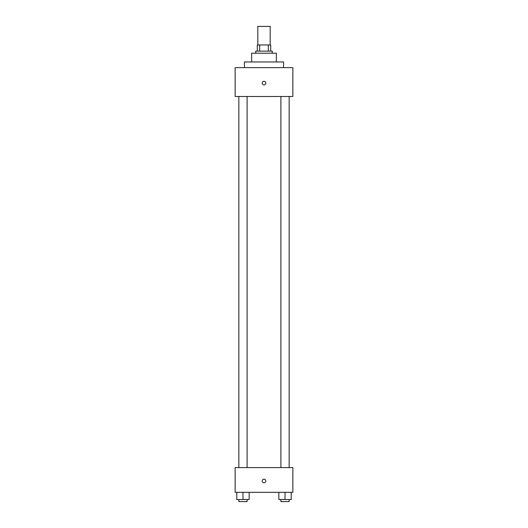 <?xml version="1.0" encoding="UTF-8"?>
<svg xmlns="http://www.w3.org/2000/svg" width="528" height="528" viewBox="0 0 528 528"><rect width="100%" height="100%" fill="white"/><g stroke="black" fill="none" stroke-linecap="round" stroke-linejoin="round"><path stroke-width="0.79" d="M270.184 44.953L270.184 26.4L257.816 26.4L257.816 44.953M259.664 51.137L259.664 44.953L257.301 44.953L257.301 51.137L257.301 44.953M259.664 44.953L270.699 44.953L270.699 51.137M268.336 51.137L268.336 44.953M255.757 53.203L255.757 51.137L272.243 51.137L272.243 53.203M251.632 61.961L251.632 53.203L276.368 53.203L276.368 61.961M244.418 67.63L244.418 61.961L283.582 61.961L283.582 67.63M235.138 67.63L292.862 67.63L292.862 96.492L235.138 96.492L235.138 67.63M264 84.896A1.802 1.802 0 0 1 262.436 82.19A1.802 1.802 0 0 1 265.564 82.19A1.802 1.802 0 0 1 264 84.896M235.138 467.584L292.862 467.584L292.862 492.32L235.138 492.32L235.138 467.584M264 482.79A1.802 1.802 0 0 1 262.436 480.084A1.802 1.802 0 0 1 265.564 480.084A1.802 1.802 0 0 1 264 482.79M278.843 492.32L278.843 499.541L291.212 499.541L291.212 492.32L291.212 499.541M285.028 499.541L285.028 492.32M289.153 499.541L289.153 501.6L280.903 501.6L280.903 499.541M236.788 492.32L236.788 499.541L249.157 499.541L249.157 492.32L249.157 499.541M242.972 499.541L242.972 492.32M247.097 499.541L247.097 501.6L238.847 501.6L238.847 499.541M280.903 96.492L280.903 467.584M289.153 96.492L289.153 467.584M247.097 467.584L247.097 96.492M238.847 467.584L238.847 96.492"/></g></svg>
